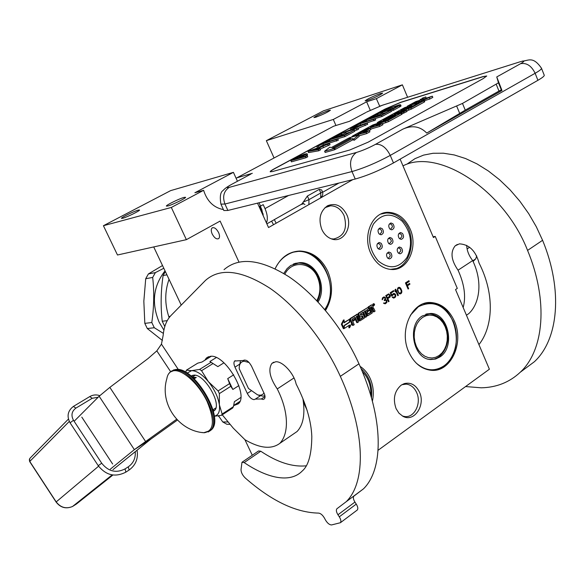 <?xml version="1.0" encoding="UTF-8"?>
<svg xmlns="http://www.w3.org/2000/svg" width="585" height="585" viewBox="0 0 585 585"><rect width="100%" height="100%" fill="white"/><g stroke="black" fill="none" stroke-linecap="round" stroke-linejoin="round"><path stroke-width="0.88" d="M370.246 110.258L366.656 101.79L376.352 98.646L402.378 84.84L407.599 97.278M379.694 106.17L376.352 98.646M396.089 408.652C392.732 398.933 394.422 391.102 401.164 385.171L404.286 383.606C410.78 382.085 415.833 384.893 419.423 392.038C425.902 405.259 414.034 422.823 402.831 416.235L398.97 413.178L396.089 408.652M321.779 229.342C318.24 219.119 320.075 211.317 327.308 205.935L327.892 205.62C335.761 202.739 342.057 205.766 346.781 214.695C353.099 227.74 342.569 243.901 330.92 238.68C326.935 237.013 323.885 233.905 321.779 229.342M324.982 207.66L330.554 205.803C336.441 205.876 340.938 209.116 344.046 215.521C347.695 228.552 344.214 236.384 333.596 239.002L331.3 238.819M378.107 450.26L489.382 369.215L455.547 289.575L457.302 288.405L435.225 236.413L433.434 237.539L400.125 159.142M244.925 439.708L252.281 455.247M153.716 246.936L181.226 305.077M223.404 209.591C213.693 207.69 207.097 201.269 203.617 190.315L194.878 192.757L233.415 172.348L170.63 190.63L103.421 225.715L117.483 255.001L186.374 239.667L220.121 221.064L238.965 262.051M402.378 84.84L323.476 110.836L266.343 140.663L274.065 157.979M454.34 321.011C464.483 342.744 450.881 372.535 431.247 370.312C421.536 369.245 414.07 363.197 408.849 352.177C398.553 330.525 411.942 301.034 430.853 302.518C441.163 303.286 448.995 309.45 454.34 321.011M360.111 366.393C364.47 369.23 367.855 373.31 370.261 378.612C373.369 385.844 374.078 393.383 372.389 401.23M275.14 268.749C280.603 257.488 288.785 251.587 299.681 251.031C312.083 251.528 321.465 258.321 327.827 271.396C333.428 285.356 332.66 298.379 325.523 310.459M410.085 228.903C418.341 246.709 408.191 270.175 392.147 269.531C382.861 269.063 375.702 263.608 370.678 253.151C362.327 235.448 372.272 212.187 387.789 212.318C397.537 212.516 404.966 218.051 410.085 228.903M386.912 302.269L386.817 300.31L385.508 299.637L385.508 297.619L384.038 296.88L382.451 297.904L382.137 299.791L383.277 298.043L384.645 297.67L385.157 298.855L384.199 300.149L384.433 300.675L385.888 300.237L386.561 301.48L385.31 302.971L383.475 303.147L385.047 303.812L386.912 302.269L386.531 300.346L385.222 299.674L385.222 297.648L383.957 296.917M390.283 295.213L388.689 293.882L385.764 295.601L388.462 301.765L389.054 301.377L387.855 298.628L390.063 297.026L390.356 295.666L388.513 293.941M391.694 296.142L393.976 294.16L395.138 295.089L395.007 296.515L394.078 297.282L392.798 296.939L392.206 297.319L393.822 298.123L395.709 296.398L395.687 294.906L394.977 293.853L393.244 293.633L391.899 295.169L390.985 293.07L393.837 291.235L393.551 290.584L390.21 292.734L391.694 296.142M397.793 295.71L398.378 295.33L395.709 289.195L395.116 289.575L394.926 290.869L395.387 291.915L395.577 290.621L397.793 295.71M397.383 290.452L399.153 293.663L400.272 293.941L401.442 293.18L401.771 290.789L400.008 287.593L398.89 287.308L397.72 288.061L397.383 290.452M408.081 289.034L408.666 288.661L407.423 285.802L409.931 284.178L409.595 283.396L407.087 285.019L406.356 283.33L409.251 281.458L408.915 280.683L405.434 282.921L408.081 289.034M373.727 303.739L373.186 303.805L372.55 305.195L373.405 305.706M371.424 305.026L368.243 306.862L370.561 312.105L371.197 312.339L368.162 314.043L367.241 311.944L369.069 310.759L368.791 310.138L366.963 311.322L366.495 310.262L368.543 308.675L367.98 307.41L358.963 313.224L358.751 314.16L359.877 316.704L360.645 317.011L362.51 315.841L363.161 317.553L360.272 319.388L357.545 314.233L350.803 318.481L350.583 319.432L353.216 325.34L354.217 324.69L352.726 321.333L355.366 319.622L355.088 318.993L352.448 320.704L352.046 319.322L355.154 317.311L357.486 322.569L358.488 321.918L356.996 318.569L358.327 317.706L360.031 320.814L364.272 318.16L364.484 317.224L363.278 314.503L362.517 314.196L360.704 315.337L360.228 314.043L363.417 311.98L365.735 317.216L366.722 316.573L364.411 311.337L365.398 310.701L367.936 315.688L372.133 313.063L372.345 312.127L371.146 309.414L372.133 308.778L372.886 309.085L374.078 311.798L375.058 311.161L373.947 308.639L372.989 308.244L373.252 307.059L372.484 305.304L371.724 304.997L368.952 306.781L371.263 312.032M371.965 308.887L373.369 311.871L374.078 311.798M364.828 311.074L366.729 315.381L367.49 315.688M362.846 312.353L365.025 317.282L365.735 317.216M362.232 314.225L360.492 315.118M357.757 318.079L358.832 320.507L359.599 320.807M354.583 317.684L356.784 322.635L357.486 322.569M355.088 318.993L352.309 320.404M356.996 314.335L350.101 318.554L349.881 319.498L352.514 325.406L353.216 325.34M362.013 316.127L362.459 317.618L360.067 319.169M367.98 307.41L358.261 313.297L358.049 314.233L359.175 316.777L359.936 317.085M368.791 310.138L366.832 311.023M370.561 312.105L368.126 313.948M349.45 319.351L344.112 322.796L344.134 319.973L343.432 320.039L341.377 324.229L343.366 328.675L344.06 328.609L344.09 325.538L349.428 322.086L349.45 319.351L344.112 322.408M348.938 325.45L348.923 327.79L349.618 327.724L351.636 323.6L349.676 319.205L349.654 322.269L344.316 325.713L344.294 328.463L349.64 324.997L349.618 327.724M349.676 319.205L348.974 319.403M352.85 179.61L268.537 227.543L257.502 203.149M203.617 190.315L171.325 207.448L186.374 239.667M303.461 402.304L307.147 410.319M401.836 384.733L406.195 384.111C410.772 384.667 414.253 387.475 416.63 392.52C421.741 403.131 414.465 418.019 404.747 416.542L402.451 416.03M170.198 316.361L168.765 316.543L169.24 317.538M212.194 234.007C211.017 231.236 210.958 229.24 212.019 228.011C214.139 226.973 216.326 228.501 218.6 232.581C219.763 235.353 219.821 237.342 218.768 238.563C216.64 239.594 214.454 238.08 212.194 234.007M169.036 279.316C164.758 291.462 164.67 303.871 168.765 316.543M103.421 225.715L171.325 207.448M138.294 210.103L139.552 210.015C140.056 210.746 126.718 217.284 122.653 218.293L121.453 218.359C121.029 217.598 134.162 211.163 138.294 210.103M184.056 197.408L185.577 197.299C186.147 198.103 172.356 204.867 167.807 206L166.359 206.088C165.869 205.247 179.441 198.593 184.056 197.408M237.452 181.255L233.415 172.348M266.343 140.663L333.311 119.45L335.929 125.504M328.558 110.536L330.43 110.192C328.017 112.093 323.117 114.448 315.724 117.249L313.911 117.578C316.309 115.684 321.187 113.336 328.558 110.536M380.455 93.512L382.678 93.095C380.294 95.055 375.16 97.52 367.285 100.481L365.128 100.876C367.497 98.931 372.601 96.474 380.455 93.512M366.656 101.79L333.311 119.45M433.112 236.771L435.225 236.413M386.627 302.789L386.627 302.299M385.5 303.688L386.005 303.205M384.184 303.023L383.782 302.942M384.499 303.154L383.906 303.052M384.754 303.162L384.213 303.191M385.478 300.163L384.828 300.412M384.228 297.597L383.68 297.787M382.839 298.496L382.992 298.079M382.656 298.95L382.553 298.525M382.634 299.476L382.371 298.986M390.356 295.666L389.998 295.242M390.283 296.383L390.071 295.703M390.063 297.026L389.998 296.412M389.625 297.48L389.778 297.063M387.855 298.628L389.339 297.509M389.054 301.377L387.57 298.664M392.381 295.696L392.652 294.701L393.976 294.16M391.643 296.025L392.096 295.732M393.837 291.235L393.317 290.73M390.985 293.07L393.551 291.272M391.899 295.169L390.7 293.107M394.451 293.516L393.647 293.495M394.977 293.853L394.166 293.553M395.453 294.379L394.692 293.889M395.687 294.906L395.167 294.416M395.774 295.681L395.394 294.935M395.709 296.398L395.489 295.717M395.387 297.107L395.423 296.427M394.955 297.553L395.102 297.136M393.676 298.109L394.078 297.97M393.222 297.334L392.608 297.063M393.632 297.407L392.937 297.37M398.378 295.33L395.467 289.348M395.577 290.621L395.175 291.432M399.548 287.389L398.751 287.367M400.008 287.593L399.262 287.425M400.433 287.988L399.723 287.63M400.696 288.317L400.14 288.025M401.076 288.902L400.411 288.354M401.588 290.08L400.791 288.939M401.771 290.789L401.303 290.116M401.844 291.25L401.485 290.825M401.88 291.893L401.559 291.279M401.756 292.471L401.588 291.93M401.442 293.18L401.471 292.507M400.915 293.692L401.149 293.217M400.118 293.919L400.623 293.721M408.666 288.661L407.138 285.838L409.646 284.215L409.361 283.549M409.251 281.458L408.674 280.837M406.356 283.33L408.966 281.502M407.087 285.019L406.07 283.367M373.252 305.114L373.947 305.641L374.59 304.251L373.895 303.725L373.252 305.114M368.243 306.862L368.952 306.781M341.377 324.229L342.071 324.163L344.06 328.609M344.134 319.973L342.071 324.163M349.062 322.32L349.654 322.269M387.226 297.875L386.363 295.908L388.243 294.694L389.186 294.738L389.625 296.31L387.226 297.875M397.581 290.175L397.815 288.69L399.482 288.098L401.047 290.262L401.237 292.142L400.082 293.224L398.663 292.654L397.632 289.144M373.873 303.937L374.48 305.092L373.786 304.858L373.895 305.472L373.362 304.266L373.917 303.922M372.338 307.849L370.875 308.792L370.32 307.527L371.621 306.686L372.338 307.849L370.744 308.5M358.049 317.085L356.718 317.94L356.316 316.565L357.318 315.915L358.049 317.085L356.587 317.64M387.511 297.838L386.363 295.908M386.648 295.871L388.243 294.694M397.917 289.107L397.815 288.69M398.1 288.654L398.246 288.244M398.531 288.208L399.072 288.025M400.082 293.224L399.394 293.187M399.679 293.151L398.663 292.654M398.948 292.617L398.224 291.937M398.509 291.9L397.829 291.023M398.114 290.986L397.873 290.138M373.369 304.258L373.954 304.463L373.369 304.288M374.005 304.726L373.537 304.661M371.204 306.957L371.636 307.922M356.908 316.178L357.347 317.158M304.939 204.538L302.664 203.017L301.231 204.531M308.873 204.223L308.982 199.639L307.381 196.041L302.664 203.017M230.607 184.94C226.863 187.068 224.369 188.911 223.112 190.483C220.406 192.012 219.675 196.567 220.911 204.158L224.94 204.019L227.887 210.454L355.241 179.025C367.241 175.646 379.979 170.293 393.471 162.952L537.915 80.306C542.375 77.725 544.481 76.028 544.233 75.202L541.491 68.255C532.825 55.648 528.211 60.957 522.332 61.089M227.887 210.454L223.836 210.527L220.991 204.319M259.001 202.776L260.515 206.125L259.016 206.49M250.928 174.045L232.026 184.158C226.746 187.09 225.788 188.165 229.166 187.39C223.733 191.171 222.329 196.714 224.94 204.019L351.995 171.551L355.241 179.025M236.018 178.096L252.325 173.292M260.515 206.125L263.206 204.633L265.005 208.611C267.491 214.439 267.974 219.207 266.446 222.929M330.934 127.647L333.618 126.214L349.391 121.336L365.793 112.561M274.884 168.451L385.018 109.073L400.805 102.265L482.917 76.606L486.727 75.992L483.298 78.544L368.119 142.177L349.735 150.016L272.515 171.559L270.175 171.749C270.211 171.237 271.776 170.14 274.884 168.451L274.935 168.568C271.908 170.213 270.336 171.303 270.226 171.836M496.753 76.942L498.471 82.814L462.494 103.421L402.875 129.131C412.176 124.993 420.125 126.309 426.736 133.066L501.988 90.478L496.753 76.942L520.606 63.677C525.184 60.986 524.884 60.401 519.714 61.915L382.451 105.205L367.307 111.75M263.221 215.785L261.714 209.393L260.267 206.183M307.381 196.041L319.242 189.357L320.821 192.94L322.415 191.69L321.648 189.949L319.242 189.357M486.742 76.057L482.969 76.723L400.857 102.382L385.069 109.183L274.935 168.568M426.736 133.066L465.25 110.126L498.961 91.07L501.308 89.849L501.988 90.478M306.343 155.837L307.534 154.879L307.015 153.701L304.719 154.074L299.381 156.18L290.884 160.692L305.494 156.524L307.205 155.588L300.617 157.475L307.015 153.701M290.884 160.692L291.403 161.869L306.021 157.716L307.739 156.787L307.205 155.588M320.156 149.087L330.02 144.7L329.509 143.515L308.032 151.435L318.284 149.592L319.973 148.678L317.297 149.168L322.891 146.14L329.509 143.515M308.032 151.435L308.551 152.605L318.803 150.784L320.5 149.87L319.973 148.678M319.841 146.893L323.381 144.978L338.349 140.188L337.837 139.003L324.521 142.923L328.894 140.561L327.337 141.022L316.909 146.645L322.869 143.815L337.837 139.003M329.516 139.844L330.02 141L344.953 136.605L354.766 131.281L354.261 130.104L344.155 135.106L339.037 136.627L346.101 132.81L337.128 137.19L333.026 138.411L341.15 134.023L339.263 134.587L329.516 139.844L344.441 135.427L354.261 130.104M354.568 130.806L358.561 129.226L358.057 128.056L344.916 131.991L367.197 123.106L352.097 127.662L350.503 128.524L363.314 124.656L341.413 133.424L358.057 128.056M341.413 133.424L342.035 134.535M346.298 133.27L349.084 132.444M358.159 128.29L367.694 124.269L367.197 123.106M359.607 125.395L375.68 119.94L375.19 118.777L361.618 122.901L365.822 120.627L364.228 121.117L354.217 126.514L360.038 123.749L375.19 118.777M366.32 119.984L366.81 121.124L382.02 116.495L391.438 111.391L390.955 110.236L381.135 115.091L375.921 116.686L382.707 113.015L373.983 117.278L369.808 118.55L377.603 114.346L375.68 114.931L366.32 119.984L381.53 115.34L390.955 110.236M391.255 110.953L393.522 110.258L400.688 106.294L401.054 105.943L400.579 104.795L399.475 104.781L387.19 108.949L377.749 113.819L393.032 109.11L400.579 104.795M377.749 113.819L378.363 114.909M382.919 113.512L385.53 112.715M424.337 100.715L429.792 99.04L432.812 97.388L432.322 96.196L415.738 101.615L407.248 106.236L419.313 102.565L410.48 107.421L406.217 108.839L411.862 105.761L409.01 106.631L403.365 109.709L400.805 110.455L407.65 106.697L404.805 107.567L377.8 122.265L383.731 120.817L392.016 116.583L395.811 115.318L386.912 120.291L372.93 124.919L352.609 135.976L366.13 132.364L369.376 130.587L362.824 132.51L370.305 128.429L367.504 129.256L360.031 133.329L357.764 133.863L367.036 128.817L379.219 125.212L382.414 123.464L375.819 125.417L380.009 123.135L387.95 120.437L401.654 112.846L394.093 115.055L385.837 119.26L383.029 120.1L391.072 115.72L403.387 112.006L406.509 110.302L394.173 114.031L397.259 112.349L410.911 107.896L424.249 100.51L418.26 102.265L432.322 96.196M406.729 110.836L411.416 109.095L424.205 102.097L424.747 101.702L424.249 100.51M402.049 113.768L407.014 111.508L406.509 110.302M382.539 123.749L388.469 121.658L401.595 114.477L402.166 114.053L401.654 112.846M370.605 129.124L379.738 126.433L382.934 124.685L382.414 123.464M368.777 130.762L370.824 129.643L370.305 128.429M359.058 135.808L366.656 133.592L369.903 131.815L369.376 130.587M412.016 106.112L413.997 105.505M324.616 151.222L325.15 152.451L334.627 149.76L334.086 148.524L332.565 148.042L349.962 138.565L348.521 138.206L331.227 147.617L329.845 147.179L324.616 151.222L334.086 148.524M334.306 149.029L335.351 149.365L352.792 139.837L354.313 140.224L359.256 136.268L358.729 135.04L349.223 137.819L350.839 138.221L333.45 147.698L334.817 148.129L352.258 138.608L353.779 138.981L358.729 135.04M307.344 155.222L306.825 154.038M306.233 155.873L305.721 154.718M306.021 157.716L305.494 156.524M328.346 145.606L327.834 144.422M323.41 147.325L322.891 146.14M318.803 150.784L318.284 149.592M329.311 141.512L328.894 140.561M336.689 141.087L336.178 139.903M323.381 144.978L322.869 143.815M318.905 147.215L318.459 146.191M317.384 147.749L316.909 146.645M344.953 136.605L344.441 135.427M341.501 134.828L341.15 134.023M346.539 133.819L346.101 132.81M356.938 130.104L356.433 128.934M350.89 129.417L350.503 128.524M365.289 125.578L364.784 124.408M366.195 121.504L365.822 120.627M374.093 120.802L373.596 119.64M360.528 124.897L360.038 123.749M355.994 126.484L355.804 126.038M354.408 126.96L354.217 126.514M382.02 116.495L381.53 115.34M377.947 115.135L377.603 114.346M383.131 114.009L382.707 113.015M400.688 106.294L400.206 105.146M399.73 106.894L399.248 105.746M393.522 110.258L393.032 109.11M420.944 99.231L425.756 96.913L420.944 99.231M407.467 106.748L407.248 106.236M429.792 99.04L429.295 97.849M397.544 113.015L397.259 112.349M403.899 113.212L403.387 112.006M391.306 116.276L391.072 115.72M380.404 124.064L380.009 123.135M379.738 126.433L379.219 125.212M367.278 129.38L367.036 128.817M366.656 133.592L366.13 132.364M407.877 107.245L407.65 106.697M412.176 106.499L411.862 105.761M352.792 139.837L352.258 138.608M354.313 140.224L353.779 138.981M335.351 149.365L334.817 148.129M333.764 148.422L333.45 147.698M349.494 138.448L349.223 137.819M298.745 158.008L294.116 159.332L300.639 155.888L304.609 154.608L298.745 158.008M321.348 146.659L316.309 149.387L310.386 150.477L321.348 146.659M385.851 109.892L391.65 107.501L398.078 105.688L392.615 108.876L381.223 112.393L385.851 109.892L386.254 110.836M422.311 98.17L425.244 97.205L422.348 98.258M419.694 100.81L415.401 103.15L412.549 104.02L419.694 100.81M377.193 123.976L373.011 126.25L370.495 126.974L377.193 123.976M299.908 157.387L299.491 156.436M301.034 156.773L300.639 155.888M302.16 156.166L301.823 155.405M303.286 155.559L303.03 154.988M304.127 155.098L303.966 154.718M387.504 110.455L387.197 109.234M387.679 110.368L389.091 109.753L388.615 108.62M389.091 109.753L390.575 109.176L390.1 108.042M390.575 109.176L392.133 108.634L391.65 107.501M392.133 108.634L394.283 107.969M396.813 106.602L396.55 105.987M262.416 214.022L261.948 209.92M260.596 206.914L260.149 206.212M262.234 213.605L259.594 206.351M262.833 214.929L263.206 215.148M283.754 273.458L287.103 268.595L290.767 265.458L300.003 262.628C316.207 261.766 327.622 286.979 318.035 301.999M295.652 263.228L296.829 263.199M275.535 267.886C278.336 262.299 282.153 258.058 286.979 255.17C313.165 238.11 343.432 282.73 324.733 309.523M292.127 252.34L298.73 251.323C322.942 249.861 339.68 287.835 324.872 309.684M316.814 300.705C320.639 293.246 320.865 285.414 317.501 277.195C311.322 261.985 291.835 259.894 284.858 274.131M165.314 271.455L163.098 275.55C160.824 291.037 160.539 306.277 162.235 321.253L164.809 326.532M163.098 275.55L166.922 274.848M162.235 321.253L167.23 320.639M169.006 317.845L169.021 317.085M163.91 330.13L159.186 322.298C151.266 303.176 153.219 286.028 165.036 270.862M162.513 265.531L148.393 273.934L145.716 278.716L152.685 277.444C154.316 292.134 154.016 307.162 151.8 322.525L154.301 327.739L163.383 333.377M148.393 273.934L155.376 272.617L152.685 277.444M145.716 278.716L143.837 301.231L144.817 323.373L151.8 322.525M163.807 268.259L155.376 272.617M162.403 340.477L147.303 328.543L154.301 327.739M147.303 328.543L144.817 323.373M377.398 243.718L377.815 243.66C379.431 243.536 380.389 244.486 380.696 246.519L378.48 249.005M399.35 238.57C397.588 235.616 398.012 233.62 400.623 232.574L402.458 233.378C404.213 236.34 403.782 238.336 401.164 239.375L399.35 238.57M390.795 252.874L388.988 252.077C386.305 253.122 385.851 255.14 387.643 258.139L389.434 258.928C392.125 257.897 392.579 255.879 390.795 252.874M401.383 247.828L399.584 247.031C396.944 248.069 396.506 250.08 398.275 253.056L400.06 253.846C402.707 252.815 403.153 250.811 401.383 247.828M389.837 229.027L391.694 229.839C394.319 228.793 394.743 226.797 392.974 223.836L391.102 223.017C388.491 224.07 388.067 226.073 389.837 229.027M381.193 243.338C382.992 246.351 382.539 248.376 379.841 249.415L378.005 248.618C376.206 245.612 376.652 243.587 379.343 242.534L381.193 243.338M382.305 228.75C384.089 231.733 383.658 233.751 380.996 234.797L379.124 233.985C377.332 231.009 377.764 228.991 380.418 227.931L382.305 228.75M391.884 238.329C393.661 241.312 393.222 243.323 390.568 244.362L388.74 243.565C386.963 240.589 387.394 238.57 390.049 237.525L391.884 238.329M378.268 260.983C389.266 269.678 398.824 268.53 406.948 257.539C412.959 244.596 411.372 232.486 402.18 221.203C391.438 212.282 381.851 213.24 373.42 224.092C367.153 237.261 368.769 249.554 378.268 260.983M218.512 415.818L222.753 421.946L226.907 424.286L229.89 424.322M222.753 421.946L227.923 421.997M370.788 395.54C371.256 385.756 368.411 377.727 362.254 371.446M422.304 315.944L430.662 313.472C448.359 312.968 455.664 347.161 440.015 356.894L435.642 359.014L430.933 359.541C413.383 359.636 406.524 325.187 422.304 315.944M427.123 313.831L427.789 313.867M430.684 359.519L431.335 359.38M410.326 315.315L418.334 306.781C432.71 299.761 444.337 304.631 453.221 321.399C459.978 336.967 455.73 357.654 443.913 365.903C434.479 371.914 425.193 370.927 416.045 362.927M423.416 303.754L429.865 302.847C455.81 301.977 466.647 351.914 443.788 366.312C439.723 369.15 435.32 370.466 430.582 370.254M445.178 326.737L443.013 322.759L440.234 319.461L436.988 317.004L433.419 315.512L429.712 315.066L426.055 315.703L422.619 317.384L419.591 320.032L417.127 323.527L415.35 327.688L414.355 332.302L414.195 337.128L414.882 341.933L416.374 346.459L418.604 350.473L421.441 353.779L424.754 356.199L428.359 357.625L432.081 357.991L435.73 357.274L439.123 355.519L442.084 352.828L444.49 349.333L446.209 345.208L447.159 340.66L447.306 335.907L446.633 331.19L445.178 326.737M261.298 398.985L263.111 399.489L264.574 398.758L265.063 397.039L264.683 394.634L251.565 366.21C248.72 361.223 246.036 359.307 243.514 360.477L234.643 361.033C233.62 362.261 233.729 364.294 234.973 367.146L247.301 393.427C249.312 397.23 251.565 399.299 254.065 399.643L255.352 399.087L261.298 398.985L265.049 396.52M354.239 495.861L363.46 488.863C383.855 469.016 383.76 418.589 358.971 363.804C343.278 328.733 315.937 294.964 289.063 276.851C260.734 259.096 239.053 256.698 224.033 269.663M353.888 496.124C352.952 497.418 353.296 499.4 354.927 502.076L337.954 514.763C336.309 512.065 335.944 510.076 336.858 508.796L346.254 501.667C366.217 482.091 365.552 431.584 340.331 376.345C324.361 340.982 296.851 306.781 270.021 288.303C241.744 270.16 220.26 267.499 205.576 280.317L171.003 315.49C166.586 320.105 163.983 326.664 163.186 335.176L161.445 344.141L156.824 350.876L148.042 358.546L109.841 387.38L99.143 396.25L74.602 420.82M222.256 414.809L233.276 428.154L245.013 439.781C259.872 448.381 271.477 449.572 279.82 443.364C288.617 434.238 289.443 412.922 277.261 388.93C269.743 377.793 267.974 369.267 271.952 363.351L275.659 361.779C282.467 360.945 293.955 373.34 296.112 383.965C305.992 403.314 311.227 420.834 311.812 436.52C311.673 450.384 309.677 464.57 302.438 470.815C290.116 483.751 266.965 478.025 244.179 462.581L241.978 462.282L241.02 469.631C241.078 472.475 242.512 475.283 245.32 478.047C271.506 500.972 295.93 512.657 318.598 513.103C320.631 513.352 322.562 514.976 324.375 517.988L325.494 520.043C327.432 523.224 329.45 524.855 331.549 524.942L340.404 522.719C341.296 521.462 340.931 519.487 339.3 516.811L356.258 504.102L354.927 502.076M356.258 504.102C357.874 506.756 358.225 508.723 357.303 509.996L356.945 510.259M242.248 462.091L258.548 450.962L260.778 451.232C277.37 462.34 292.537 467.203 306.277 465.814M279.857 443.328L297.048 431.525C303.344 424.9 305.29 413.924 302.898 398.597M243.382 360.623L244.303 360.046M255.352 399.087L260.325 395.833M339.3 516.811L337.954 514.763M277.261 388.93L293.992 377.939M233.664 405.632L238.285 403.84C249.327 395.233 225.057 353.808 210.403 356.316L206.366 358.042L204.83 360.25M112.985 469.66L151.01 438.969L177.416 420.059M110.389 469.119L134.353 449.638L176.648 419.248M249.122 362.524L244.135 361.245C240.793 361.618 239.148 364.111 239.214 368.726L248.457 388.469L257.524 394.824C260.479 395.657 262.643 395.036 264.032 392.959M239.294 366.656L240.479 360.806M257.524 394.824L262.731 396.14L264.946 395.687M259.959 395.731L258.299 395.116M223.945 362.824L217.869 366.627L213.035 363.548L201.554 370.693L199.602 369.42L191.558 370.663L186.418 370.159L185.708 372.257M233.708 374.802L227.719 378.605L229.539 383.621L218.103 390.919L208.399 381.669L201.554 370.693M238.855 385.61L232.845 389.471L230.797 386.297L219.375 393.603L219.368 404.776C218.11 397.047 214.446 389.339 208.399 381.669C202.198 374.363 196.582 370.693 191.558 370.663L187.134 373.128M240.786 397.507L234.395 401.654L233.415 406.685L222.146 414.026L219.368 404.776C220.128 411.533 218.439 415.328 214.322 416.154M239.813 401.595L233.678 405.588M233.415 406.685L232.684 408.016L221.422 415.35L222.146 414.026M214.329 416.213L221.422 415.35M211.236 356.294L201.927 362.049L197.774 363.146L186.418 370.159M216.26 357.574L209.876 361.53L211.075 362.298L199.602 369.42M209.927 361.552L217.869 366.627M211.075 362.298L213.035 363.548M218.103 390.919L219.375 393.603M229.539 383.621L230.797 386.297M227.719 378.605L232.845 389.471M213.371 411.313L214.432 410.546C222.351 404.308 204.355 373.581 193.686 375.153L191.098 376.053M192.516 375.336L191.697 376.565M214.629 410.326L213.174 410.553M473.097 261.458L475.7 258.892L472.782 260.808M476.731 255.908L475.7 258.892M467.093 248.91L469.653 247.258M168.37 374.195L169.957 372.192L174.754 370.159C192.509 367.263 223.631 420.103 210.351 430.502L203.799 432.724C178.184 430.889 159.376 403.24 166.835 378.744C167.646 373.72 170.14 371.029 174.315 370.678C183.434 369.969 199.046 384.491 207.112 401.507C214.987 420.586 214.022 431.006 204.209 432.761L201.905 432.49M196.275 377.464L195.097 377.522L194.147 378.795L196.275 377.464L192.341 377.12M193.357 378.049L195.097 377.522L192.896 377.625M194.725 375.182L194.542 375.665M215.214 408.359L215.711 408.396M195.31 377.939L194.79 378.027M194.564 378.085L193.964 378.298M194.959 378.261L193.518 378.202M193.869 378.532L194.849 378.02M135.245 451.693C135.713 458.165 133.387 463.21 128.276 466.815L125.058 468.899C116.159 473.404 108.371 471.517 101.702 463.218L73.483 420.286C70.88 415.35 71.684 411.299 75.882 408.125L92.233 398.275L98.156 397.237M81.805 417.134L112.642 464.015M465.572 386.553L481.309 387.811C496.614 387.445 509.608 382.246 520.299 372.206C544.021 350.239 548.613 300.983 527.568 250.409C503.948 189.613 437.931 147.632 402.977 165.869M407.489 163.771L414.999 158.652L423.569 155.113L433.075 153.27L443.364 153.197L454.245 154.945L465.528 158.52L476.987 163.895L488.387 170.995L499.495 179.697L510.061 189.847L519.86 201.233L528.672 213.613L536.299 226.731L542.587 240.303C563.311 290.489 558.353 339.614 534.376 361.735L523.019 370.181M466.684 245.342C466.91 250.621 468.907 255.703 472.673 260.588C483.305 282.548 479.225 304.017 468.826 313.589L466.442 315.22M463.166 307.513C466.113 296.654 464.402 284.215 458.048 270.19C451.137 260.193 450.187 252.077 455.188 245.824L459.393 243.857C469.119 244.398 475.678 250.811 479.078 263.075C495.758 295.908 492.226 328.061 478.932 344.616M458.048 270.19L472.673 260.588M371.022 305.077L371.724 304.997M372.177 309.165L372.886 309.085M366.729 315.381L367.438 315.308M361.815 314.269L362.517 314.196M358.832 320.507L359.534 320.434M349.881 319.498L350.583 319.432M350.101 318.554L350.803 318.481M356.572 314.379L357.274 314.306M362.459 317.618L363.161 317.553M362.532 317.304L363.234 317.238M362.181 316.017L362.671 315.966M359.175 316.777L359.877 316.704M358.049 314.233L358.751 314.16M358.261 313.297L358.963 313.224M370.488 312.412L371.197 312.339M373.566 304.705L374.276 304.624M373.588 304.778L373.983 304.734M371.38 306.847L371.877 306.789M357.084 316.068L357.574 316.017M322.401 191.661L322.415 191.69C323.234 194.037 322.657 195.982 320.675 197.518L320.821 192.94L308.982 199.639L303.023 202.169M303.535 203.836L301.363 204.399M229.166 187.39L356.44 152.466C350.59 156.714 349.106 163.076 351.995 171.551C363.972 168.092 376.725 162.71 390.253 155.405L393.471 162.952M520.606 63.677C526.661 62.632 531.502 65.827 535.129 73.279L537.915 80.306M356.44 152.466C362.393 150.659 368.733 147.961 375.453 144.378C381.252 143.683 386.188 147.354 390.253 155.405L535.129 73.279C539.597 70.719 541.717 69.045 541.491 68.255M265.005 208.611L288.551 195.485M237.43 177.518L333.618 126.214M375.453 144.378L402.875 129.131M382.451 105.205L384.915 104.43M501.308 89.849L498.471 82.814M459.686 113.38L456.724 106.199M465.25 110.126L462.494 103.421M498.961 91.07L496.299 84.474M424.162 100.488L423.767 99.552M421.558 101.256L421.295 100.613M424.205 102.097L423.701 100.905M411.416 109.095L410.911 107.896M408.908 110.177L408.403 108.971M401.595 114.477L401.083 113.263M388.469 121.658L387.95 120.437M385.939 122.74L385.42 121.526M352.601 136.832L352.404 136.378M393.244 116.839L392.966 116.181M392.33 117.336L392.016 116.583M386.546 120.473L386.239 119.742M383.935 121.307L383.731 120.817M377.859 123.121L377.654 122.631M416.593 102.499L416.366 101.944M417.485 102.009L417.295 101.549M374.129 125.643L373.895 125.08M375.043 125.146L374.839 124.678M317.362 301.275C321.282 293.451 321.494 285.275 317.991 276.742C313.743 268.003 307.396 263.44 298.935 263.045L293.275 264.084M296.09 263.316L294.028 263.769M294.877 263.55L294.511 263.594M389.105 243.879L391.358 241.4C391.036 239.36 390.078 238.417 388.477 238.556L388.206 238.585M388.257 258.416L390.261 255.996C389.968 253.992 389.018 253.042 387.409 253.144L387.094 253.181M398.824 253.246L400.82 250.833C400.549 248.866 399.599 247.923 397.968 248.011L397.8 248.018M399.943 238.738L401.836 236.72L401.866 235.726L400.937 234.11L398.89 233.525M379.884 234.292L381.815 231.872C381.471 229.81 380.499 228.859 378.897 229.02L378.532 229.079M390.531 229.247L392.455 226.841C392.104 224.779 391.131 223.836 389.544 224.011L389.317 224.033M390.312 269.436L395.716 268.61M402.37 219.865C397.603 215.134 392.191 212.845 386.137 213.006L380.82 214.066M429.266 359.336L429.778 359.373C443.32 360.623 452.3 340.77 445.543 326.291C442.443 318.913 437.097 314.752 429.514 313.809L425.748 314.225M429.565 359.387L433.119 359.168M429.778 359.417L431.247 359.38M427.569 313.889L426.268 314.057M247.301 393.427L251.053 390.992M234.973 367.146L239.462 364.309M358.971 363.804L340.331 376.345M244.179 462.581L260.778 451.232M161.445 344.141L178.33 369.523M156.824 350.876L170.615 371.621M109.841 387.38L145.497 441.361M99.143 396.25L134.353 449.638L151.01 438.969M171.683 370.948L175.712 369.566C193.481 366.663 224.589 419.474 211.295 429.887L208.143 432.001M176.275 369.427C194.454 366.941 225.24 418.421 211.295 429.887L209.598 431.138M137.065 450.223C138.389 458.56 135.727 465.17 129.08 470.055L128.927 470.15M128.276 466.815L129.08 470.055L125.716 472.234M101.702 463.218L98.229 465.682C106.024 475.415 115.238 477.565 125.87 472.132L125.058 468.899M73.483 420.286L70.076 422.809L98.221 465.667M73.578 406.312L89.739 396.593L92.233 398.275M73.396 406.421L75.882 408.125M112.905 475.02L76.474 503.992L72.525 506.493C66.076 509.133 60.628 507.604 56.182 501.901L29.769 461.448L69.286 421.427M68.423 419.094L30.04 458.172L29.33 459.737L29.689 461.587L56.08 502.01L98.587 466.208M73.191 505.959L112.408 474.947M542.587 240.303L527.568 250.409M404.023 384.169L406.195 384.111M326.927 206.622L330.554 205.803M425.631 303.081L430.853 302.518M382.261 213.445L387.789 212.318M326.189 206.958L327.892 205.62M402.312 384.564L404.286 383.606M373.947 305.641L373.237 305.721M371.863 304.931L371.278 305.004M367.936 315.688L367.226 315.761M362.663 314.13L362.078 314.196M360.031 320.814L359.329 320.887M357.42 314.247L356.843 314.306M360.375 317.092L359.673 317.158M212.691 227.645L212.019 228.011M263.045 213.642L262.424 213.993M384.857 104.444L379.819 106.126M367.475 111.662L366.524 112.166M338.956 183.039L322.627 192.282M301.546 204.216L266.862 223.85M425.756 96.913L426.238 98.075M420.176 99.348L420.396 99.874M351.987 136.429L352.207 136.948M377.208 122.689L377.442 123.245M262.621 214.468L263.17 214.571M262.767 214.79L263.067 213.766M276.178 223.199L274.321 219.631M273.502 224.72L271.63 221.152M296.632 263.199L300.003 262.628M400.001 232.691L400.623 232.574M388.988 252.077L388.367 252.179M399.584 247.031L398.977 247.133M391.102 223.017L390.458 223.141M378.692 242.651L379.343 242.534M379.76 228.062L380.418 227.931M389.413 237.642L390.049 237.525M390.378 269.444L390.429 269.436C411.226 270.043 418.867 235.294 402.4 219.894M219.229 416.908L218.161 415.862M371.468 397.902C372.703 385.786 369.23 376.009 361.047 368.572M430.662 313.472L427.299 313.918M243.514 360.477L244.12 360.097M234.643 361.033L235.228 360.667M346.254 501.667L363.46 488.863M357.303 509.996L340.404 522.719M271.952 363.351L273.802 362.166M206.366 358.042L208.56 356.689M233.715 405.427L239.894 401.405M191.163 376.111L192.282 375.416M194.505 375.168L193.657 376.214M214.373 408.9L215.434 408.681M173.35 370.049L176.026 369.442M192.282 377.069L195.2 375.256M212.969 409.807L215.85 407.95M99.794 395.621C96.32 394.466 93.03 394.758 89.907 396.491M73.41 406.414C67.721 410.809 66.61 416.271 70.061 422.794M112.152 474.903L72.525 506.493C65.973 509.199 60.489 507.707 56.087 502.018M29.66 458.677L29.674 461.572M520.299 372.206L534.376 361.735M455.188 245.824L457.331 244.45"/></g></svg>
